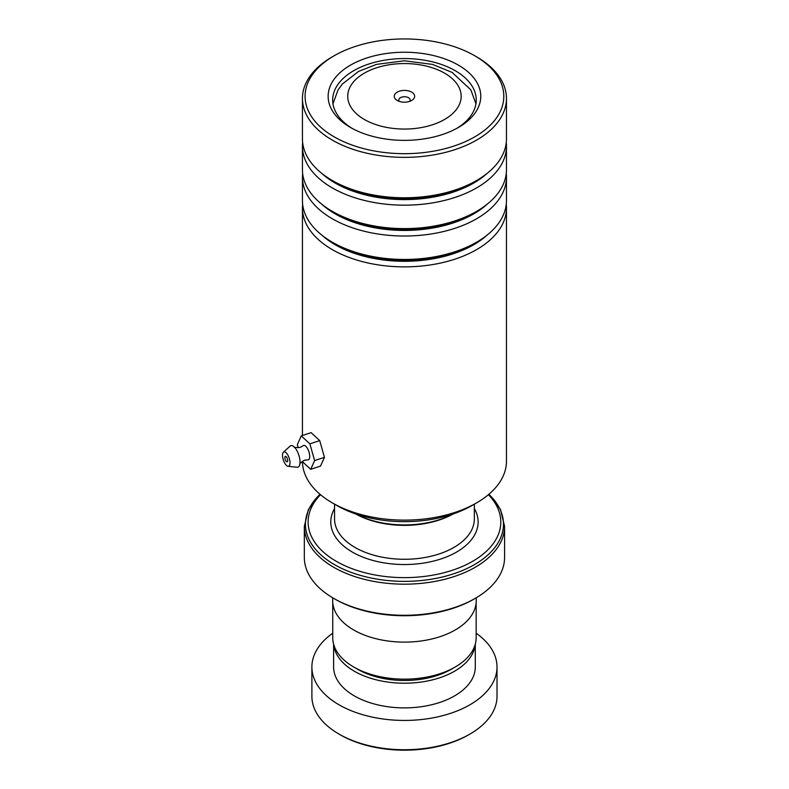 <?xml version="1.0" encoding="UTF-8"?>
<svg xmlns="http://www.w3.org/2000/svg" width="789" height="789" viewBox="0 0 789 789"><rect width="100%" height="100%" fill="white"/><g stroke="black" fill="none" stroke-linecap="round" stroke-linejoin="round"><path stroke-width="1.18" d="M476.161 602.569L476.161 637.749A71.71 41.403 180 0 1 455.164 667.021L451.209 669.309A66.118 38.168 180 0 1 357.703 669.309L353.748 667.021A71.71 41.403 180 0 1 332.741 637.749L332.741 602.569M455.164 667.021A71.71 41.403 180 0 1 353.748 667.021L357.703 669.309M453.202 513.945A69.945 40.387 180 0 1 355.701 513.945M355.918 514.024A71.838 41.472 0 0 0 452.994 514.024M411.671 92.135A10.198 5.888 0 0 0 397.242 92.135A10.198 5.888 0 0 0 397.242 100.469L397.242 100.469A10.198 5.888 0 0 0 411.671 100.469A10.198 5.888 0 0 0 411.671 92.135M409.59 101.396A5.671 3.274 0 0 0 410.122 100.006A5.671 3.274 0 0 0 408.465 97.688A5.671 3.274 0 0 0 402.282 96.988A5.671 3.274 0 0 0 398.79 100.006A5.671 3.274 0 0 0 399.323 101.396M320.521 494.703A96.337 55.624 0 0 0 336.331 561.334A96.337 55.624 0 0 0 462.699 566.315A96.337 55.624 0 0 0 488.391 494.703M475.254 598.358L473.913 599.127A98.23 56.709 180 0 1 335 599.127L333.658 598.358A100.114 57.804 0 0 0 475.254 598.358A100.114 57.804 0 0 0 504.575 557.478L504.575 526.371A100.114 57.804 180 0 1 442.767 579.777A100.114 57.804 180 0 1 333.658 567.242A100.114 57.804 180 0 1 304.337 526.371L304.337 557.478A100.114 57.804 0 0 0 333.658 598.358L334.99 599.127A98.23 56.709 180 0 1 334.99 599.127M476.24 597.776L476.24 600.666A71.779 41.442 180 0 1 431.928 638.962A71.779 41.442 180 0 1 353.699 629.977A71.779 41.442 180 0 1 332.672 600.666L332.672 597.776M469.909 734.086L468.567 734.855A90.676 52.35 180 0 1 363.216 744.461A90.676 52.35 180 0 1 340.335 734.855L339.004 734.086A92.56 53.445 0 0 0 362.348 743.889A92.56 53.445 0 0 0 469.909 734.086A92.56 53.445 0 0 0 497.021 696.302L497.021 666.991A92.56 53.445 0 0 0 476.161 633.202M333.717 644.554A70.842 40.9 0 0 0 372.23 678.737A70.842 40.9 0 0 0 475.185 644.554M333.619 644.179L333.619 666.991A70.842 40.9 0 0 0 372.23 703.413A70.842 40.9 0 0 0 475.294 666.991L475.294 644.179M332.741 633.202A92.56 53.445 0 0 0 311.892 666.991A92.56 53.445 0 0 0 362.348 714.587A92.56 53.445 0 0 0 497.021 666.991M311.892 666.991L311.892 696.302A92.56 53.445 0 0 0 339.004 734.086M476.586 502.879L472.039 505.502A95.587 55.191 180 0 1 451.772 514.428A95.587 55.191 180 0 1 336.864 505.502L332.327 502.879A102.008 58.889 0 0 0 454.957 512.406A102.008 58.889 0 0 0 476.586 502.879A102.008 58.889 0 0 0 506.459 461.24L506.459 207.971A102.008 58.889 180 0 1 454.957 259.147A102.008 58.889 180 0 1 302.443 207.971A102.008 58.889 180 0 1 302.651 204.272M302.453 461.703A102.008 58.889 0 0 0 332.327 502.879M355.267 46.462A99.365 57.37 0 0 0 334.191 55.743A99.365 57.37 0 0 0 325.453 131.102A99.365 57.37 0 0 0 453.645 146.152A99.365 57.37 0 0 0 474.712 55.743A99.365 57.37 0 0 0 355.267 46.462M474.712 55.743L476.586 56.818A102.008 58.889 180 0 1 506.459 98.467A102.008 58.889 180 0 1 454.957 149.634A102.008 58.889 180 0 1 302.443 98.467A102.008 58.889 180 0 1 332.327 56.818L334.191 55.743M366.678 58.021A76.316 44.066 180 0 1 465.135 69.58A76.316 44.066 180 0 1 458.419 127.463A76.316 44.066 180 0 1 442.234 134.584A76.316 44.066 180 0 1 350.484 127.463A76.316 44.066 180 0 1 366.678 58.021M456.762 128.39A71.779 41.442 0 0 0 476.24 100.006A71.779 41.442 0 0 0 368.917 63.998A71.779 41.442 0 0 0 332.672 100.006A71.779 41.442 0 0 0 352.141 128.39M506.262 173.422A102.008 58.889 180 0 1 506.459 177.13L506.459 200.574A102.008 58.889 180 0 1 476.586 242.213A102.008 58.889 180 0 1 454.957 251.74A102.008 58.889 180 0 1 332.327 242.213A102.008 58.889 180 0 1 302.443 200.574L302.443 177.13A102.008 58.889 180 0 1 302.651 173.422M506.262 142.572A102.008 58.889 180 0 1 506.459 146.281L506.459 169.724A102.008 58.889 180 0 1 476.586 211.363A102.008 58.889 180 0 1 454.957 220.89A102.008 58.889 180 0 1 332.327 211.363A102.008 58.889 180 0 1 302.443 169.724L302.443 146.281A102.008 58.889 180 0 1 302.651 142.572M506.459 177.13A102.008 58.889 180 0 1 454.957 228.297A102.008 58.889 180 0 1 302.443 177.13M506.459 98.467L506.459 138.874A102.008 58.889 180 0 1 476.586 180.523A102.008 58.889 180 0 1 454.957 190.05A102.008 58.889 180 0 1 332.327 180.523A102.008 58.889 180 0 1 302.443 138.874L302.443 98.467M506.459 146.281A102.008 58.889 180 0 1 454.957 197.447A102.008 58.889 180 0 1 302.443 146.281M506.262 204.272A102.008 58.889 180 0 1 506.459 207.971M294.1 446.84C293.676 447.462 295.717 447.639 300.224 447.383L303.144 445.706A7.555 3.057 71.8 0 1 307.296 448.162A7.555 3.057 71.8 0 1 309.712 456.446A7.555 3.057 71.8 0 1 307.789 459.839L304.446 460.214C300.668 462.689 299.13 464.05 299.84 464.287M287.679 460.52A2.831 1.144 -108.2 0 0 286.89 457.61A2.831 1.144 -108.2 0 0 285.391 456.387A2.831 1.144 -108.2 0 0 284.878 457.64A2.831 1.144 -108.2 0 0 285.667 460.549A2.831 1.144 -108.2 0 0 287.166 461.772A2.831 1.144 -108.2 0 0 287.679 460.52M290.017 462.926A7.555 3.057 71.8 0 1 288.084 466.319A7.555 3.057 71.8 0 1 282.541 455.243A7.555 3.057 71.8 0 1 283.438 452.186A7.555 3.057 71.8 0 1 287.591 454.632A7.555 3.057 71.8 0 1 290.017 462.926M283.438 452.186L290.165 446.061A11.332 4.586 71.8 0 1 294.169 446.899A11.332 4.586 71.8 0 1 300.037 462.167A11.332 4.586 71.8 0 1 299.859 464.198A11.332 4.586 71.8 0 1 297.137 467.256L288.084 466.319M302.128 461.407L310.698 469.317L314.604 460.569L309.88 443.852L319.723 440.607L311.103 432.648L301.25 435.883L297.345 444.641L298.232 447.777M309.88 443.852L301.25 435.883M310.698 469.317L320.541 466.082L324.447 457.324L319.723 440.607M314.604 460.569L324.447 457.324M474.347 504.171L474.347 518.925A69.896 40.357 180 0 1 431.198 556.206A69.896 40.357 180 0 1 355.03 547.458A69.896 40.357 180 0 1 334.556 518.925L334.556 504.171M364.34 119.464A56.719 32.753 0 0 0 444.562 119.464A56.719 32.753 0 0 0 444.562 73.15A56.719 32.753 0 0 0 364.34 73.15A56.719 32.753 0 0 0 364.34 119.464M474.347 508.56A73.673 42.537 180 0 1 443.181 558.188A73.673 42.537 180 0 1 352.358 552.083A73.673 42.537 180 0 1 334.556 508.56M320.048 494.308A99.01 57.163 0 0 0 334.437 564.608A99.01 57.163 0 0 0 465.766 569.076A99.01 57.163 0 0 0 488.864 494.308M487.395 234.856A98.014 56.581 180 0 1 452.975 253.871A98.014 56.581 180 0 1 321.517 234.856M487.395 204.006A98.014 56.581 180 0 1 452.975 223.021A98.014 56.581 180 0 1 321.517 204.006M487.395 173.166A98.014 56.581 180 0 1 452.975 192.181A98.014 56.581 180 0 1 321.517 173.166M476.586 242.213L473.755 243.85A98.014 56.581 180 0 1 452.975 253.003A98.014 56.581 180 0 1 335.147 243.85L332.327 242.213M476.586 211.363L473.755 213A98.014 56.581 180 0 1 452.975 222.153A98.014 56.581 180 0 1 335.147 213L332.327 211.363M476.586 180.523L473.755 182.151A98.014 56.581 180 0 1 452.975 191.303A98.014 56.581 180 0 1 335.147 182.151L332.327 180.523M475.945 103.773L470.855 89.887L452.117 72.401L432.53 64.412L404.402 60.783L376.57 64.363L358.65 71.365L342.387 83.999L338.077 89.857L332.968 103.773M504.575 526.371L500.512 509.497L488.894 494.279M304.337 526.371L308.391 509.497L320.018 494.279M302.443 207.971L302.443 435.498"/></g></svg>
